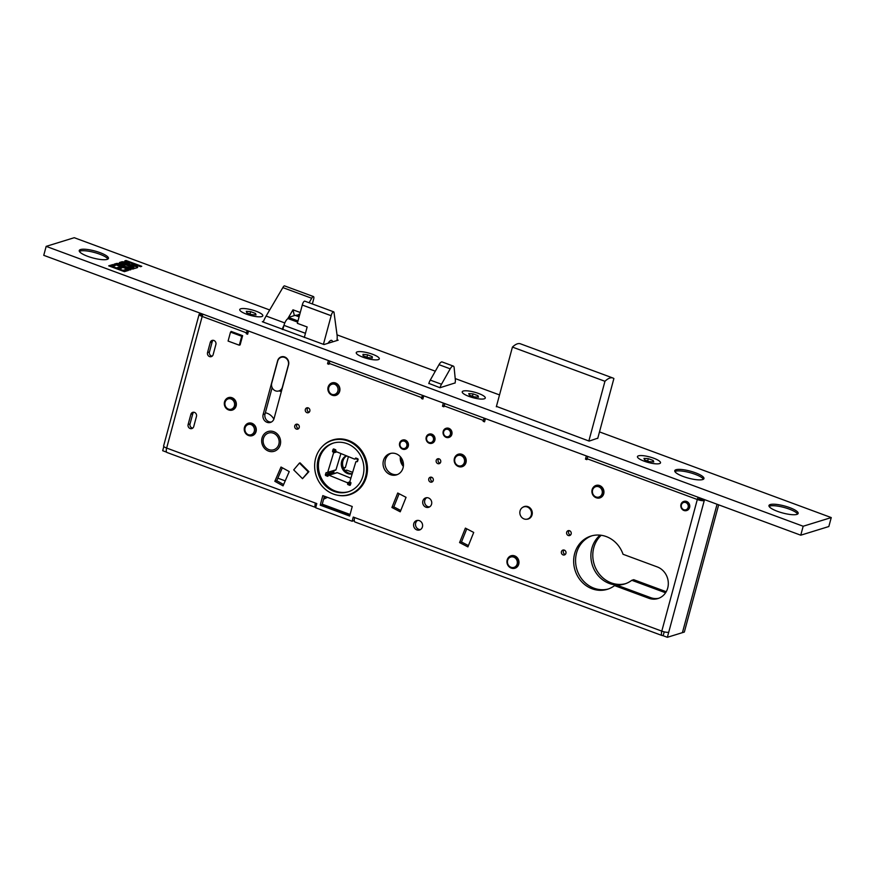 <?xml version="1.0" encoding="UTF-8"?>
<svg xmlns="http://www.w3.org/2000/svg" width="875" height="875" viewBox="0 0 875 875"><rect width="100%" height="100%" fill="white"/><g stroke="black" fill="none" stroke-linecap="round" stroke-linejoin="round"><path stroke-width="1.31" d="M420.47 529.572A4.933 4.484 72.9 0 1 417.637 520.384M416.85 529.9A4.933 4.484 -107.1 0 0 422.614 525.427A4.933 4.484 -107.1 0 0 416.642 520.559A4.933 4.484 -107.1 0 0 416.85 529.9M429.603 506.887A4.933 4.484 72.9 0 1 426.759 497.689M425.972 507.205A4.933 4.484 -107.1 0 0 431.747 502.731A4.933 4.484 -107.1 0 0 425.764 497.864A4.933 4.484 -107.1 0 0 425.972 507.205M298.638 428.575A2.548 2.308 72.9 0 1 297.281 424.178M297.642 424.288A2.548 2.308 72.9 0 1 297.752 429.111A2.548 2.308 72.9 0 1 294.667 426.595A2.548 2.308 72.9 0 1 297.642 424.288M309.225 412.18A2.548 2.308 72.9 0 1 307.869 407.794M308.241 407.892A2.548 2.308 72.9 0 1 308.339 412.716A2.548 2.308 72.9 0 1 305.255 410.211A2.548 2.308 72.9 0 1 308.241 407.892M614.567 585.605L648.78 598.248A16.712 15.17 -107.1 0 0 657.934 598.555A16.712 15.17 -107.1 0 0 668.314 583.089A16.712 15.17 -107.1 0 0 657.234 566.913L623.033 554.269A27.858 25.288 -107.1 0 0 606.222 536.561A27.858 25.288 -107.1 0 0 590.964 536.058A27.858 25.288 -107.1 0 0 573.661 561.837A27.858 25.288 -107.1 0 0 592.123 588.798A27.858 25.288 -107.1 0 0 607.392 589.302A27.858 25.288 -107.1 0 0 614.567 585.605L616.481 585.014L650.694 597.658A16.712 15.17 72.9 0 0 658.886 598.227M608.344 588.984A27.858 25.288 72.9 0 1 594.038 588.208A27.858 25.288 72.9 0 1 575.586 561.794A27.858 25.288 72.9 0 1 591.927 535.784M596.433 497.82A6.53 5.928 -107.1 0 0 599.911 497.897A6.53 5.928 -107.1 0 0 603.958 491.859A6.53 5.928 -107.1 0 0 599.638 485.548A6.53 5.928 -107.1 0 0 596.061 485.428A6.53 5.928 -107.1 0 0 593.228 487.463M271.359 422.045A6.212 5.633 72.9 0 1 268.953 421.728A6.212 5.633 72.9 0 1 265.048 413.886L272.136 387.636M263.134 414.477A6.212 5.633 -107.1 0 0 267.039 422.319A6.212 5.633 -107.1 0 0 270.441 422.428A6.212 5.633 -107.1 0 0 274.072 418.523L288.564 364.798A6.212 5.633 -107.1 0 0 287.022 358.553A6.212 5.633 -107.1 0 0 281.269 356.847A6.212 5.633 -107.1 0 0 277.637 360.752L263.134 414.477L265.048 413.886M397.48 474.523A11.145 10.117 72.9 0 1 392.339 474.075A11.145 10.117 72.9 0 1 384.978 463.848A11.145 10.117 72.9 0 1 390.939 453.338M390.425 474.666A11.145 10.117 -107.1 0 0 396.539 474.873A11.145 10.117 -107.1 0 0 403.452 464.559A11.145 10.117 -107.1 0 0 396.069 453.775A11.145 10.117 -107.1 0 0 389.966 453.578A11.145 10.117 -107.1 0 0 383.042 463.881A11.145 10.117 -107.1 0 0 390.425 474.666M212.177 356.158A3.183 2.888 72.9 0 1 209.453 351.969L212.188 341.83A3.183 2.888 72.9 0 1 213.161 340.298M207.539 352.559A3.183 2.888 -107.1 0 0 211.28 356.639A3.183 2.888 -107.1 0 0 213.15 354.637L215.884 344.487A3.183 2.888 -107.1 0 0 212.144 340.408A3.183 2.888 -107.1 0 0 210.273 342.42L207.539 352.559L209.453 351.969M192.773 428.094A3.183 2.888 72.9 0 1 190.039 423.905L192.784 413.755A3.183 2.888 72.9 0 1 193.747 412.234M188.125 424.495A3.183 2.888 -107.1 0 0 191.866 428.575A3.183 2.888 -107.1 0 0 193.736 426.573L196.47 416.423A3.183 2.888 -107.1 0 0 192.73 412.344A3.183 2.888 -107.1 0 0 190.87 414.345L188.125 424.495L190.039 423.905M565.316 554.411A2.548 2.308 72.9 0 1 563.959 550.025M564.331 550.123A2.548 2.308 72.9 0 1 564.43 554.947A2.548 2.308 72.9 0 1 561.345 552.431A2.548 2.308 72.9 0 1 564.331 550.123M570.555 535.008A2.548 2.308 72.9 0 1 569.198 530.622M569.559 530.72A2.548 2.308 72.9 0 1 569.669 535.544A2.548 2.308 72.9 0 1 566.584 533.028A2.548 2.308 72.9 0 1 569.559 530.72M432.655 481.567A2.548 2.308 72.9 0 1 431.298 477.17M431.659 477.28A2.548 2.308 72.9 0 1 431.769 482.103A2.548 2.308 72.9 0 1 428.684 479.588A2.548 2.308 72.9 0 1 431.659 477.28M440.092 463.137A2.548 2.308 72.9 0 1 438.736 458.752M439.097 458.85A2.548 2.308 72.9 0 1 439.206 463.673A2.548 2.308 72.9 0 1 436.122 461.169A2.548 2.308 72.9 0 1 439.097 458.85M423.391 397.086L421.706 397.611L421.466 398.508L422.866 399.022L423.73 395.806M422.505 395.358A5.414 1.859 110.3 0 0 421.706 397.611L329.186 363.398A5.414 1.859 -69.7 0 1 329.984 361.145M443.363 403.058L442.498 406.273L443.898 406.798L444.139 405.902A5.414 1.859 -69.7 0 1 444.938 403.648M484.192 418.162A5.414 1.859 110.3 0 0 483.394 420.416L483.142 421.312L484.553 421.827L485.417 418.611M700.306 498.061L700.044 499.045L704.255 500.598A5.414 1.291 -164.9 0 1 697.309 499.505L699.223 498.914L699.748 497.853M586.348 455.93L585.484 459.145L586.884 459.659L587.125 458.762L697.309 499.505A5.414 1.859 -69.7 0 1 698.119 497.252M587.125 458.762A5.414 1.859 -69.7 0 1 587.934 456.509M166.567 452.145L162.695 450.712L163.822 446.523M202.978 314.191A5.414 1.859 110.3 0 0 202.18 316.444A5.414 1.291 -164.9 0 1 199.117 314.366L163.603 445.988A5.414 1.291 15.1 0 0 166.655 448.066A5.414 1.859 110.3 0 0 166.95 452.473L315.689 507.467A5.414 1.859 110.3 0 0 315.744 507.489M202.595 315.131L199.577 314.016L199.839 313.031M199.117 314.366A5.414 1.291 -164.9 0 1 199.577 314.016L199.336 314.902M248.15 332.303L246.477 332.817L246.236 333.714L247.636 334.239L248.5 331.023M247.275 330.564A5.414 1.859 110.3 0 0 246.477 332.817L202.18 316.444L166.655 448.066L315.394 503.059A5.414 1.859 110.3 0 0 315.689 507.467M349.978 514.872L322.142 504.58L324.395 496.213M320.228 505.17L322.798 495.622L352.242 506.505L349.661 516.053L320.228 505.17L322.142 504.58M283.062 485.855L289.231 471.581L281.006 467.031L274.827 481.305L283.062 485.855M283.631 484.52L276.741 480.714L282.341 467.775M274.827 481.305L276.741 480.714M459.572 542.577L467.895 546.897L473.714 532.438L465.391 528.117L459.572 542.577L461.486 541.986L466.769 528.839M468.42 545.584L461.486 541.986M391.912 507.489L400.236 511.809L406.055 497.339L397.731 493.019L391.912 507.489L393.827 506.898L399.12 493.741M400.761 510.497L393.827 506.898M281.334 357.273A6.212 5.633 72.9 0 1 282.253 356.639M315.394 503.059L316.794 503.573L315.667 507.762L352.122 521.237L353.248 517.059L354.648 517.573A5.414 1.859 -69.7 0 0 354.944 521.981L662.091 635.534A5.414 1.859 -69.7 0 1 661.795 631.127A5.414 1.291 15.1 0 0 668.73 632.22L667.362 637.295L663.163 635.742L664.212 631.859M354.266 519.783L354.036 520.647L352.122 521.237M668.73 632.22L704.517 499.614M663.272 635.327L662.594 635.534A5.414 1.859 -69.7 0 1 662.091 635.534M667.362 637.295L682.423 632.647L717.062 504.252L682.423 632.647L684.337 632.056L718.659 504.842M699.727 500.227L700.044 499.045L699.223 498.914L698.928 500.019M585.484 459.145L587.169 458.62M442.498 406.273L444.172 405.759M328.409 360.566L327.545 363.781L329.219 363.256M330.848 440.913A28.656 26.009 72.9 0 1 333.747 439.655M350.634 494.375A28.656 26.009 72.9 0 1 347.539 494.977M483.755 419.245L485.111 419.748M240.122 344.914L242.627 335.661L231.131 331.417L230.978 331.964M302.509 478.669L308.886 471.68L300.081 462.875L299.447 463.072L293.705 469.875L302.509 478.669L308.252 471.877L299.447 463.072M248.762 435.586A6.53 5.928 -107.1 0 0 256.08 431.506A6.53 5.928 -107.1 0 0 251.967 423.314A6.53 5.928 -107.1 0 0 245.558 425.228M332.402 395.281A6.53 5.928 -107.1 0 0 339.719 391.202A6.53 5.928 -107.1 0 0 335.606 383.009A6.53 5.928 -107.1 0 0 329.208 384.923M273.755 431.703A10.347 9.395 -107.1 0 0 262.03 438.025A10.347 9.395 -107.1 0 0 268.516 451.095A10.347 9.395 -107.1 0 0 280.252 444.762A10.347 9.395 -107.1 0 0 273.755 431.703A10.347 9.395 -107.1 0 0 262.03 438.025A10.347 9.395 -107.1 0 0 268.516 451.095A10.347 9.395 -107.1 0 0 280.252 444.762A10.347 9.395 -107.1 0 0 273.755 431.703M686.689 510.53A4.78 4.331 -107.1 0 0 686.612 501.452A4.78 4.331 -107.1 0 0 683.867 501.408M228.834 410.003A6.53 5.928 -107.1 0 0 236.152 405.923A6.53 5.928 -107.1 0 0 232.039 397.731A6.53 5.928 -107.1 0 0 225.641 399.645M448.952 437.413A4.78 4.331 -107.1 0 0 448.875 428.334A4.78 4.331 -107.1 0 0 446.13 428.291M405.377 449.203A4.78 4.331 -107.1 0 0 405.3 440.125A4.78 4.331 -107.1 0 0 402.555 440.081M431.955 443.275A4.78 4.331 -107.1 0 0 431.878 434.197A4.78 4.331 -107.1 0 0 429.133 434.142M327.545 363.781L328.945 364.295L329.186 363.398M526.63 519.236A6.53 5.928 -107.1 0 0 532.252 513.844A6.53 5.928 -107.1 0 0 527.953 506.647A6.53 5.928 -107.1 0 0 522.922 507.227M458.697 466.594A6.53 5.928 -107.1 0 0 466.014 462.514A6.53 5.928 -107.1 0 0 461.902 454.322A6.53 5.928 -107.1 0 0 455.503 456.236M511.459 568.159A6.53 5.928 -107.1 0 0 518.777 564.08A6.53 5.928 -107.1 0 0 514.664 555.888A6.53 5.928 -107.1 0 0 508.266 557.802M337.783 495.261A28.656 26.009 -107.1 0 0 366.931 474.633A28.656 26.009 -107.1 0 0 348.48 440.453A28.656 26.009 -107.1 0 0 322.634 446.163M350.087 514.467L322.252 504.175M277.856 478.155L285.217 480.867M353.73 520.734L354.309 520.953M595.973 496.934A5.414 4.911 -107.1 0 0 598.719 486.784A5.414 4.911 -107.1 0 0 595.973 496.934M599.342 485.778A6.366 5.786 72.9 0 1 603.564 491.936A6.366 5.786 72.9 0 1 599.605 497.831A6.366 5.786 72.9 0 1 596.116 497.711A6.366 5.786 72.9 0 1 591.894 491.553A6.366 5.786 72.9 0 1 595.853 485.658A6.366 5.786 72.9 0 1 599.342 485.778M511.011 567.284A5.414 4.911 -107.1 0 0 513.745 557.134A5.414 4.911 -107.1 0 0 511.011 567.284M514.369 556.117A6.366 5.786 72.9 0 1 518.591 562.275A6.366 5.786 72.9 0 1 514.642 568.17A6.366 5.786 72.9 0 1 511.153 568.061A6.366 5.786 72.9 0 1 506.931 561.892A6.366 5.786 72.9 0 1 510.891 555.997A6.366 5.786 72.9 0 1 514.369 556.117M527.275 506.986A6.366 5.786 72.9 0 1 531.497 513.155A6.366 5.786 72.9 0 1 527.548 519.039A6.366 5.786 72.9 0 1 524.059 518.93A6.366 5.786 72.9 0 1 519.837 512.761A6.366 5.786 72.9 0 1 523.786 506.877A6.366 5.786 72.9 0 1 527.275 506.986M685.738 502.545A3.817 3.467 -107.1 0 0 681.406 504.886A3.817 3.467 -107.1 0 0 683.802 509.709A3.817 3.467 -107.1 0 0 688.133 507.369A3.817 3.467 -107.1 0 0 685.738 502.545M683.944 510.486A4.78 4.331 72.9 0 1 683.736 501.452A4.78 4.331 72.9 0 1 689.522 506.155A4.78 4.331 72.9 0 1 683.944 510.486M458.248 465.708A5.414 4.911 -107.1 0 0 460.983 455.558A5.414 4.911 -107.1 0 0 458.248 465.708M461.606 454.552A6.366 5.786 72.9 0 1 465.828 460.709A6.366 5.786 72.9 0 1 461.88 466.605A6.366 5.786 72.9 0 1 458.391 466.484A6.366 5.786 72.9 0 1 454.169 460.327A6.366 5.786 72.9 0 1 458.117 454.431A6.366 5.786 72.9 0 1 461.606 454.552M408.045 446.228A4.78 4.331 72.9 0 1 400.816 447.923A4.78 4.331 72.9 0 1 402.434 440.114A4.78 4.331 72.9 0 1 408.045 446.228M400.094 443.548A3.817 3.467 -107.1 0 0 402.489 448.383A3.817 3.467 -107.1 0 0 406.82 446.042A3.817 3.467 -107.1 0 0 400.094 443.548M451.62 434.438A4.78 4.331 72.9 0 1 444.391 436.133A4.78 4.331 72.9 0 1 446.009 428.323A4.78 4.331 72.9 0 1 451.62 434.438M443.669 431.758A3.817 3.467 -107.1 0 0 446.064 436.592A3.817 3.467 -107.1 0 0 450.395 434.252A3.817 3.467 -107.1 0 0 443.669 431.758M426.213 437.194A4.78 4.331 72.9 0 1 433.431 435.498A4.78 4.331 72.9 0 1 431.823 443.308A4.78 4.331 72.9 0 1 426.213 437.194M433.398 440.114A3.817 3.467 -107.1 0 0 431.003 435.28A3.817 3.467 -107.1 0 0 426.672 437.62A3.817 3.467 -107.1 0 0 433.398 440.114M331.953 394.395A5.414 4.911 -107.1 0 0 334.688 384.256A5.414 4.911 -107.1 0 0 331.953 394.395M335.311 383.239A6.366 5.786 72.9 0 1 339.533 389.397A6.366 5.786 72.9 0 1 335.584 395.292A6.366 5.786 72.9 0 1 332.095 395.172A6.366 5.786 72.9 0 1 327.873 389.014A6.366 5.786 72.9 0 1 331.822 383.119A6.366 5.786 72.9 0 1 335.311 383.239M248.303 434.7A5.414 4.911 -107.1 0 0 251.048 424.561A5.414 4.911 -107.1 0 0 248.303 434.7M251.672 423.544A6.366 5.786 72.9 0 1 255.894 429.702A6.366 5.786 72.9 0 1 251.934 435.597A6.366 5.786 72.9 0 1 248.445 435.477A6.366 5.786 72.9 0 1 244.223 429.319A6.366 5.786 72.9 0 1 248.183 423.423A6.366 5.786 72.9 0 1 251.672 423.544M265.355 412.77A12.731 11.561 72.9 0 1 267.192 413.284A12.731 11.561 72.9 0 1 273.875 419.136M230.114 409.412A5.414 4.911 -107.1 0 0 229.392 398.672A5.414 4.911 -107.1 0 0 230.114 409.412M229.709 397.611A6.366 5.786 72.9 0 1 235.856 403.014A6.366 5.786 72.9 0 1 232.017 410.014A6.366 5.786 72.9 0 1 230.562 410.244A6.366 5.786 72.9 0 1 224.416 404.852A6.366 5.786 72.9 0 1 228.255 397.841A6.366 5.786 72.9 0 1 229.709 397.611M308.886 471.68L308.252 471.877M230.508 332.117L228.091 341.064L239.312 345.209L241.719 336.262L230.508 332.117L231.875 331.691M242.528 336.011L241.719 336.262M271.731 383.206A6.048 5.491 -107.1 0 0 273.23 389.288A6.048 5.491 -107.1 0 0 278.841 390.95A6.048 5.491 -107.1 0 0 282.384 387.144L288.345 365.061A6.048 5.491 -107.1 0 0 286.836 358.969A6.048 5.491 -107.1 0 0 281.236 357.306A6.048 5.491 -107.1 0 0 277.692 361.113L271.731 383.206M283.38 356.65A6.048 5.491 -107.1 0 0 283.15 356.716L281.236 357.306M278.841 390.95L280.755 390.359A6.048 5.491 -107.1 0 0 281.794 389.911M299.086 316.848L295.083 315.361L288.444 317.417L297.981 320.939M288.444 317.417L288.127 318.609L297.653 322.131M282.822 329.58L283.959 325.358A6.366 2.198 -69.7 0 1 288.127 318.609M272.595 388.456L271.972 388.237M281.312 391.683L279.114 390.873M329.678 342.781A6.366 2.198 110.3 0 0 329.372 341.512M323.422 344.334L331.166 315.7A3.183 1.094 -69.7 0 1 333.67 311.828A3.183 1.094 -69.7 0 1 334.075 312.867L337.083 335.213A17.511 6.027 -69.7 0 1 337.05 339.916A17.511 6.027 -69.7 0 1 336.984 340.528M331.166 315.7L302.291 305.025L297.336 323.334L307.147 326.966L304.303 337.509M333.67 311.828L304.784 301.153A3.183 1.094 110.3 0 0 302.291 305.025M328.07 343.273A7.963 2.745 -69.7 0 1 332.587 341.884M331.144 315.722L302.269 305.047M309.083 302.739L311.708 298.266A3.183 1.094 -69.7 0 1 313.469 296.57L284.594 285.895A3.183 1.094 110.3 0 0 282.844 287.602L266.131 316.039A17.511 6.027 110.3 0 0 263.397 321.562A17.511 6.027 110.3 0 0 263.2 322.066M283.97 325.314A17.511 6.027 110.3 0 0 282.461 328.617A17.511 6.027 110.3 0 0 282.177 329.339M313.469 296.57A3.183 1.094 -69.7 0 1 313.491 299.666L312.353 303.942M294.35 315.591L292.983 309.805L288.542 317.384M288.378 317.647L287.711 318.806M292.983 309.805L300.256 312.495M282.833 287.591L311.719 298.277M299.666 314.672L295.236 315.427M298.167 316.509L298.758 314.333M609.93 378.022A31.839 10.97 110.3 0 0 604.953 381.292L512.433 347.091A31.839 10.97 -69.7 0 1 517.409 343.82A31.839 10.97 -69.7 0 1 520.395 343.798L612.916 378.011A31.839 10.97 110.3 0 0 609.93 378.022M612.916 378.011A31.839 10.97 110.3 0 1 613.889 378.536L597.723 438.452M604.953 381.292L588.853 440.989M496.322 406.777L512.433 347.091M357.569 461.267L356.53 461.584A0.634 0.58 -107.1 0 0 355.797 461.945L349.891 481.414A0.634 0.58 -107.1 0 0 350.273 482.234L350.547 482.344A0.634 0.58 72.9 0 1 350.919 483.164L350.383 484.936A0.634 0.58 72.9 0 1 349.65 485.297L347.988 484.619A0.634 0.58 72.9 0 1 347.605 483.798L350.919 482.781M356.234 458.15L355.305 458.434A0.634 0.58 72.9 0 1 356.037 458.073L357.711 458.752A0.634 0.58 72.9 0 1 358.083 459.561L357.547 461.333A0.634 0.58 72.9 0 1 356.814 461.705L357.47 461.497M335.759 451.095L332.938 451.959A0.634 0.58 72.9 0 1 332.555 451.15L333.102 449.378A0.634 0.58 72.9 0 1 333.834 449.017L335.497 449.695A0.634 0.58 72.9 0 1 335.869 450.505L335.781 450.8A0.634 0.58 -107.1 0 0 336.164 451.62L354.484 459.091A0.634 0.58 -107.1 0 0 355.217 458.73L356.606 458.303M332.555 451.15L335.869 450.122M326.856 472.686L325.938 472.97A0.634 0.58 72.9 0 1 326.67 472.609L326.944 472.73A0.634 0.58 -107.1 0 0 327.677 472.358L333.594 452.889A0.634 0.58 -107.1 0 0 333.211 452.08L332.938 451.959M327.677 472.358L335.978 469.798L340.911 453.556M335.978 469.798A0.634 0.58 72.9 0 1 335.606 470.181L327.316 472.741M350.809 482.552L347.703 483.503A0.634 0.58 -107.1 0 0 347.32 482.694L329 475.223A0.634 0.58 -107.1 0 0 328.267 475.584L328.18 475.88A0.634 0.58 72.9 0 1 327.436 476.241L325.773 475.562A0.634 0.58 72.9 0 1 325.402 474.742L333.692 472.183L334.162 470.63M325.402 474.742L325.938 472.97M333.692 472.183A0.634 0.58 -107.1 0 0 334.064 473.003L325.773 475.562M334.797 473.298L334.064 473.003M328.628 475.202L336.93 472.642A0.634 0.58 72.9 0 1 337.291 472.664L329 475.223M348.677 491.662A25.473 23.122 72.9 0 1 334.578 490.755A25.473 23.122 72.9 0 1 318.413 466.309A25.473 23.122 72.9 0 1 333.659 443.002M350.875 478.198L337.291 472.664M323.586 499.231L327.48 497.35M325.216 496.508L323.619 499.078M345.155 470.575L346.489 470.159A0.634 0.58 72.9 0 1 346.839 470.17L345.242 470.662M343.481 467.961L345.45 467.348A0.634 0.58 72.9 0 1 345.078 467.753L343.591 468.212M345.45 467.348L348.403 456.608M352.647 472.347L346.839 470.17M625.57 583.669A27.858 25.288 72.9 0 1 611.275 582.892A27.858 25.288 72.9 0 1 593.447 561.531A27.858 25.288 72.9 0 1 601.202 535.281M600.108 535.15A27.858 25.288 -107.1 0 0 591.423 561.542A27.858 25.288 -107.1 0 0 609.35 583.483A27.858 25.288 -107.1 0 0 624.619 583.986A27.858 25.288 -107.1 0 0 631.805 580.289L665.58 592.78M666.225 591.719L633.719 579.698L631.805 580.289M400.367 456.739A11.145 10.117 -107.1 0 0 403.353 466.397M455.044 383.108A6.366 2.198 110.3 0 0 455.35 379.969L454.125 367.631A6.366 2.198 110.3 0 0 453.338 366.1A6.366 2.198 110.3 0 0 450.209 368.834L441.492 384.245A6.366 2.198 110.3 0 0 440.005 387.734L455.087 382.922M428.794 383.589A6.366 2.198 -69.7 0 1 430.27 380.1L441.492 384.245M453.338 366.1L442.127 361.955A6.366 2.198 110.3 0 0 438.998 364.689L430.27 380.1M357.262 351.859A11.944 2.855 15.1 0 0 356.245 352.636A11.944 2.855 15.1 0 0 364.963 357.897A11.944 2.855 15.1 0 0 378.284 359.636A11.944 2.855 15.1 0 0 379.302 358.859A11.944 2.855 15.1 0 0 370.584 353.598A11.944 2.855 15.1 0 0 357.262 351.859M80.533 249.55A15.127 3.62 15.1 0 0 79.242 250.534A15.127 3.62 15.1 0 0 90.289 257.206A15.127 3.62 15.1 0 0 107.166 259.394A15.127 3.62 15.1 0 0 108.456 258.42A15.127 3.62 15.1 0 0 97.409 251.748A15.127 3.62 15.1 0 0 80.533 249.55M107.909 259.066A15.127 3.62 15.1 0 0 95.463 252.777A15.127 3.62 15.1 0 0 80.128 251.048A15.127 3.62 15.1 0 0 79.384 251.377M770.252 504.547A15.127 3.62 15.1 0 0 768.961 505.531A15.127 3.62 15.1 0 0 780.008 512.203A15.127 3.62 15.1 0 0 796.884 514.391A15.127 3.62 15.1 0 0 798.164 513.406A15.127 3.62 15.1 0 0 787.128 506.745A15.127 3.62 15.1 0 0 770.252 504.547M797.628 514.062A15.127 3.62 15.1 0 0 785.181 507.773A15.127 3.62 15.1 0 0 769.847 506.045A15.127 3.62 15.1 0 0 769.103 506.373M676.047 469.722A15.127 3.62 15.1 0 0 674.756 470.706A15.127 3.62 15.1 0 0 685.803 477.367A15.127 3.62 15.1 0 0 702.68 479.566A15.127 3.62 15.1 0 0 703.959 478.581A15.127 3.62 15.1 0 0 692.923 471.92A15.127 3.62 15.1 0 0 676.047 469.722M703.423 479.238A15.127 3.62 15.1 0 0 690.977 472.938A15.127 3.62 15.1 0 0 675.642 471.209A15.127 3.62 15.1 0 0 674.898 471.538M638.477 455.831A11.944 2.855 15.1 0 0 637.459 456.608A11.944 2.855 15.1 0 0 646.177 461.869A11.944 2.855 15.1 0 0 659.498 463.608A11.944 2.855 15.1 0 0 660.516 462.831A11.944 2.855 15.1 0 0 651.798 457.559A11.944 2.855 15.1 0 0 638.477 455.831M463.236 391.048A11.944 2.855 15.1 0 0 462.23 391.825A11.944 2.855 15.1 0 0 470.947 397.086A11.944 2.855 15.1 0 0 484.269 398.814A11.944 2.855 15.1 0 0 485.286 398.038A11.944 2.855 15.1 0 0 476.569 392.777A11.944 2.855 15.1 0 0 463.236 391.048M240.767 308.787A11.944 2.855 15.1 0 0 239.75 309.564A11.944 2.855 15.1 0 0 248.467 314.836A11.944 2.855 15.1 0 0 261.789 316.564A11.944 2.855 15.1 0 0 262.806 315.788A11.944 2.855 15.1 0 0 254.089 310.527A11.944 2.855 15.1 0 0 240.767 308.787M269.697 309.969L74.244 237.705L46.167 246.367L43.75 255.325L800.756 535.194L828.833 526.531L831.25 517.573L599.495 431.9M46.167 246.367L803.173 526.247L800.756 535.194M499.527 394.931L455.208 378.558M435.312 371.197L337.039 334.863M803.173 526.247L831.25 517.573M132.934 269.019L124.808 266.973L124.972 266.383A4.747 1.137 15.1 0 0 125.005 266.306A4.747 1.137 15.1 0 0 121.538 264.217A4.747 1.137 15.1 0 0 116.233 263.528L114.1 264.184L129.806 269.981L130.955 269.631L117.786 264.764L118.77 264.458A2.286 0.547 -164.9 0 1 121.319 264.797A2.286 0.547 -164.9 0 1 122.992 265.803A2.286 0.547 -164.9 0 1 122.795 265.945L132.683 269.095L134.072 268.669L124.972 266.383M124.852 266.82A4.747 1.137 15.1 0 0 121.428 264.83M121.111 264.731A4.747 1.137 15.1 0 0 116.069 264.119L114.909 264.48M129.981 269.927L117.622 265.355L117.786 264.764M115.27 265.541L112.733 264.6L108.697 265.847L124.392 271.655L128.428 270.408L125.902 269.467L123.014 270.364L112.383 266.427L115.27 265.541M114.297 265.836L112.569 265.202L112.733 264.6M127.466 270.703L125.737 270.069L122.85 270.955L112.219 267.028L113.192 266.733M112.219 267.028L112.383 266.427M122.85 270.955L123.014 270.364M125.737 270.069L125.902 269.467M112.569 265.202L109.506 266.153M121.877 267.98L119.295 267.028L116.758 267.816L119.339 268.767L121.877 267.98M120.903 268.286L119.131 267.63L119.295 267.028M119.131 267.63L117.556 268.111M117.217 268.22L119.798 269.172M129.336 265.158L129.445 264.775A4.463 1.072 15.1 0 0 129.828 264.48A4.463 1.072 15.1 0 0 126.569 262.522A4.463 1.072 15.1 0 0 121.592 261.866L119.459 262.533L135.166 268.33L137.298 267.673A4.463 1.072 15.1 0 0 137.67 267.389A4.463 1.072 15.1 0 0 134.422 265.42A4.463 1.072 15.1 0 0 129.445 264.775M129.555 264.731A4.463 1.072 15.1 0 0 125.781 262.927A4.463 1.072 15.1 0 0 121.428 262.467L120.269 262.828M137.408 267.63A4.463 1.072 15.1 0 0 131.972 265.453M123.145 263.113L133.908 266.7L123.145 263.113L122.992 263.703L133.175 267.466L133.328 266.875M133.175 267.466L133.645 266.777M140.525 266.678L141.75 266.295L126.044 260.498L124.819 260.87L140.525 266.678M140.777 266.602L125.628 261.177M125.88 261.089L126.044 260.498M263.484 321.366L262.303 321.738L323.991 344.542L338.155 340.167L337.072 339.762M496.431 406.383L589.148 441.098L597.8 438.156M428.859 383.392L440.037 387.745M356.508 458.598A9.548 8.673 72.9 0 1 357.766 460.611M352.177 473.9A9.548 8.673 72.9 0 1 347.616 473.55A9.548 8.673 72.9 0 1 341.305 464.8A9.548 8.673 72.9 0 1 346.369 455.788M352.242 473.67A9.548 8.673 72.9 0 1 348.895 473.156A9.548 8.673 72.9 0 1 342.65 465.008A9.548 8.673 72.9 0 1 346.664 455.908M333.43 494.069A28.339 25.725 72.9 0 1 314.639 466.648A28.339 25.725 72.9 0 1 332.238 440.431A28.339 25.725 72.9 0 1 347.758 440.945A28.339 25.725 72.9 0 1 366.548 468.366A28.339 25.725 72.9 0 1 348.95 494.583A28.339 25.725 72.9 0 1 333.43 494.069M332.238 440.431L334.786 439.644A28.339 25.725 72.9 0 1 337.444 438.988M347.036 443.636A25.473 23.122 72.9 0 1 363.923 468.278A25.473 23.122 72.9 0 1 348.108 491.848A25.473 23.122 72.9 0 1 334.152 491.389A25.473 23.122 72.9 0 1 317.264 466.736A25.473 23.122 72.9 0 1 333.08 443.166A25.473 23.122 72.9 0 1 347.036 443.636M354.058 492.844A28.339 25.725 72.9 0 1 351.498 493.795L348.95 494.583M268.92 449.608A8.761 7.952 -107.1 0 0 273.722 449.761A8.761 7.952 -107.1 0 0 279.158 441.667A8.761 7.952 -107.1 0 0 273.35 433.191A8.761 7.952 -107.1 0 0 268.559 433.038A8.761 7.952 -107.1 0 0 263.113 441.131A8.761 7.952 -107.1 0 0 268.92 449.608M403.462 464.953A8.881 8.061 72.9 0 1 401.362 461.07A8.881 8.061 72.9 0 1 401.067 457.592M251.672 314.617L256.014 314.923L255.5 313.436L250.644 311.642L246.302 311.336L246.816 312.823L251.672 314.617M250.009 313.994L250.644 311.642M255.117 314.858L255.5 313.436M367.719 357.58L372.302 358.039L372.236 356.661L367.587 354.812L362.994 354.353L363.07 355.731L367.719 357.58M366.92 357.262L367.587 354.812M371.875 357.995L372.236 356.661M474.195 396.878L478.505 397.163L477.947 395.664L473.069 393.881L468.759 393.586L469.317 395.084L474.195 396.878M472.434 396.233L473.069 393.881M477.564 397.108L477.947 395.664M649.425 461.661L653.745 461.956L653.177 460.458L648.309 458.664L643.989 458.38L644.558 459.878L649.425 461.661M647.675 461.016L648.309 458.664M652.794 461.891L653.177 460.458M444.139 405.902L483.394 420.416M190.87 414.345L192.784 413.755M210.273 342.42L212.188 341.83M697.309 499.505L661.795 631.127L354.648 517.573M648.78 598.248L650.694 597.658M305.43 333.298L283.959 325.358M266.131 316.039L284.802 322.941M350.744 483.766L347.988 484.619M349.65 485.297L350.306 485.089M356.727 461.661L357.514 461.42M334.02 449.094L333.102 449.378M333.211 452.08L335.814 451.27M336.831 451.894L333.594 452.889M347.32 482.694L349.923 481.884M450.209 368.834L438.998 364.689M116.069 264.119L116.233 263.528M121.428 262.467L121.592 261.866M599.605 497.831L601.103 497.361M595.853 485.658L597.352 485.198M514.642 568.17L516.141 567.711M510.891 555.997L512.389 555.538M527.548 519.039L529.43 518.459M523.786 506.877L525.667 506.297M461.88 466.605L463.378 466.145M458.117 454.431L459.616 453.972M335.584 395.292L337.083 394.833M331.822 383.119L333.32 382.659M251.934 435.597L253.433 435.137M248.183 423.423L249.681 422.964M232.017 410.014L233.516 409.555M228.255 397.841L229.753 397.381M356.169 461.562L357.612 461.125M354.845 459.113L356.978 458.456M122.828 266.394L122.992 265.803"/></g></svg>
